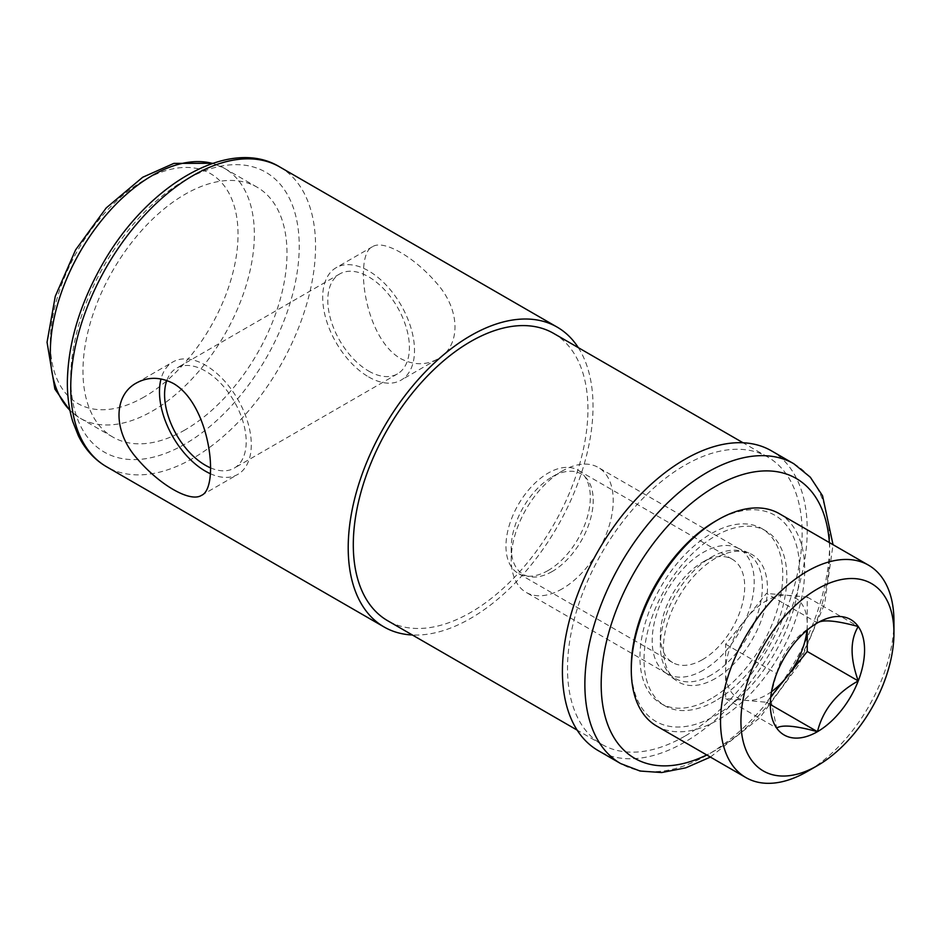 <?xml version="1.0" encoding="UTF-8"?>
<svg xmlns="http://www.w3.org/2000/svg" width="941" height="941" viewBox="0 0 941 941"><rect width="100%" height="100%" fill="white"/><g stroke="black" fill="none" stroke-linecap="round" stroke-linejoin="round"><path stroke-width="0.71" stroke-dasharray="4.71 3.53" d="M578.292 347.641A173.12 99.946 -60 0 1 470.606 618.39A173.12 99.946 -60 0 1 412.381 634.999M400.478 358.521C413.44 365.261 425.779 365.449 437.483 359.109C460.831 346.617 460.796 310.765 437.459 284.123C414.769 257.187 383.787 239.332 372.565 246.671C354.251 253.905 363.379 337.019 400.478 358.521M210.49 467.842A57.707 33.311 -120 0 0 234.238 468.124A57.707 33.311 -120 0 0 234.238 401.489A57.707 33.311 -120 0 0 176.532 368.178A57.707 33.311 -120 0 0 166.828 380.482M368.601 371.036A57.707 33.311 -120 0 0 397.455 373.895A57.707 33.311 -120 0 0 397.455 307.26A57.707 33.311 -120 0 0 339.748 273.937A57.707 33.311 -120 0 0 330.903 320.187A57.707 33.311 -120 0 0 368.601 371.036M715.431 700.845A100.981 58.307 -60 0 1 664.946 705.844A100.981 58.307 -60 0 1 664.946 589.242A100.981 58.307 -60 0 1 765.927 530.936A100.981 58.307 -60 0 1 781.406 611.85A100.981 58.307 -60 0 1 715.431 700.845M771.385 450.798A173.12 99.946 -60 0 1 797.921 589.513A173.12 99.946 -60 0 1 684.836 742.073A173.12 99.946 -60 0 1 598.276 750.647M684.836 736.18A165.898 95.782 -60 0 1 601.875 744.402A165.898 95.782 -60 0 1 601.875 552.826A165.898 95.782 -60 0 1 767.785 457.044A165.898 95.782 -60 0 1 793.216 589.983A165.898 95.782 -60 0 1 684.836 736.18M553.567 333.361A165.898 95.782 -60 0 1 578.997 466.313A165.898 95.782 -60 0 1 470.606 612.497A165.898 95.782 -60 0 1 387.657 620.719M184.989 429.931A144.267 83.29 -60 0 1 112.849 437.071A144.267 83.29 -60 0 1 112.849 270.49A144.267 83.29 -60 0 1 257.116 187.2A144.267 83.29 -60 0 1 279.23 302.802A144.267 83.29 -60 0 1 184.989 429.931M711.349 698.493A100.981 58.307 -60 0 1 660.864 703.492A100.981 58.307 -60 0 1 660.864 586.878A100.981 58.307 -60 0 1 761.845 528.583A100.981 58.307 -60 0 1 777.325 609.497A100.981 58.307 -60 0 1 711.349 698.493M711.349 674.932A72.128 41.651 -60 0 1 660.347 645.479A72.128 41.651 -60 0 1 711.349 557.143A72.128 41.651 -60 0 1 762.363 586.584A72.128 41.651 -60 0 1 711.349 674.932M702.515 659.629A59.636 34.429 -60 0 1 672.697 662.582A59.636 34.429 -60 0 1 660.347 635.281A59.636 34.429 -60 0 1 702.515 562.236A59.636 34.429 -60 0 1 732.333 559.283A59.636 34.429 -60 0 1 741.484 607.074A59.636 34.429 -60 0 1 702.515 659.629M548.133 570.493A59.636 34.429 -60 0 1 518.315 573.445A59.636 34.429 -60 0 1 518.315 504.588A59.636 34.429 -60 0 1 577.962 470.159A59.636 34.429 -60 0 1 587.102 517.938A59.636 34.429 -60 0 1 548.133 570.493M210.325 473.699A64.917 37.475 -120 0 0 237.85 474.37A64.917 37.475 -120 0 0 247.801 422.344A64.917 37.475 -120 0 0 205.385 365.143A64.917 37.475 -120 0 0 172.932 361.932A64.917 37.475 -120 0 0 161.017 378.952M368.601 376.918A64.917 37.475 -120 0 0 401.066 380.14A64.917 37.475 -120 0 0 401.066 305.178A64.917 37.475 -120 0 0 336.149 267.691A64.917 37.475 -120 0 0 326.198 319.717A64.917 37.475 -120 0 0 368.601 376.918M725.64 698.598L776.643 728.04L770.326 697.199L776.643 673.638C781.924 652.078 795.533 635.163 817.447 622.883L766.433 593.43L725.64 644.197L725.64 698.598L766.433 702.245L770.761 696.869M893.95 621.331A122.624 70.798 -60 0 1 807.249 771.514M779.301 513.668A122.624 70.798 -60 0 1 798.097 611.932A122.624 70.798 -60 0 1 717.983 719.983A122.624 70.798 -60 0 1 656.677 726.052M715.431 521.208A119.013 68.717 -60 0 1 799.591 569.799A119.013 68.717 -60 0 1 715.431 715.572A119.013 68.717 -60 0 1 631.282 666.981M715.431 678.461A73.574 42.474 -60 0 1 676.544 680.743A73.574 42.474 -60 0 1 678.649 597.147A73.574 42.474 -60 0 1 749.989 553.531A73.574 42.474 -60 0 1 764.068 611.65A73.574 42.474 -60 0 1 715.431 678.461M703.198 670.215A72.128 41.651 -60 0 1 667.122 673.791A72.128 41.651 -60 0 1 665.064 672.45A72.128 41.651 -60 0 1 667.122 590.501A72.128 41.651 -60 0 1 737.074 547.733A72.128 41.651 -60 0 1 739.261 548.85A72.128 41.651 -60 0 1 750.318 606.651A72.128 41.651 -60 0 1 703.198 670.215M562.224 588.831A72.128 41.651 -60 0 1 526.16 592.407A72.128 41.651 -60 0 1 511.222 559.377A72.128 41.651 -60 0 1 562.224 471.041A72.128 41.651 -60 0 1 598.288 467.465A72.128 41.651 -60 0 1 609.345 525.266A72.128 41.651 -60 0 1 562.224 588.831M552.214 571.493A57.977 33.476 -60 0 1 511.222 547.827A57.977 33.476 -60 0 1 552.214 476.816A57.977 33.476 -60 0 1 593.218 500.483A57.977 33.476 -60 0 1 552.214 571.493M771.514 691.659A57.707 33.311 -60 0 1 746.037 700.422A57.707 33.311 -60 0 1 725.64 671.392A57.707 33.311 -60 0 1 746.037 618.813A57.707 33.311 -60 0 1 766.433 600.723A57.707 33.311 -60 0 1 786.841 595.253A57.707 33.311 -60 0 1 807.237 624.283L807.237 597.076L766.433 593.43M807.237 630.058L807.237 624.283A57.707 33.311 -60 0 1 806.919 630.329M807.237 597.076L858.251 626.53M725.64 644.197L776.643 673.638M766.433 702.245L770.832 704.774M279.7 166.922A173.12 99.946 -60 0 1 306.237 305.649A173.12 99.946 -60 0 1 193.14 458.196A173.12 99.946 -60 0 1 106.592 466.771M829.35 542.569A161.57 93.288 -60 0 1 715.431 750.318A161.57 93.288 -60 0 1 706.726 754.953M793.828 463.76A173.12 99.946 -60 0 1 820.364 602.475A173.12 99.946 -60 0 1 707.267 755.023A173.12 99.946 -60 0 1 620.719 763.598M184.989 444.058A161.57 93.288 -60 0 1 86.043 303.296A161.57 93.288 -60 0 1 283.923 189.047A161.57 93.288 -60 0 1 184.989 444.058M212.443 163.416A144.267 83.29 -60 0 1 224.476 168.357A144.267 83.29 -60 0 1 246.589 283.959A144.267 83.29 -60 0 1 152.336 411.088A144.267 83.29 -60 0 1 80.208 418.227A144.267 83.29 -60 0 1 69.916 410.276M144.185 396.949A132.716 76.633 -60 0 1 62.906 281.324A132.716 76.633 -60 0 1 225.452 187.471A132.716 76.633 -60 0 1 144.185 396.949M339.748 273.937L176.532 368.178M397.455 373.895L234.238 468.124M710.408 757.082L759.834 717.771L798.956 664.511L824.669 603.828L833.032 544.698M767.785 457.044L743.061 442.776M601.875 744.402L577.151 730.122M257.116 187.2L224.476 168.357L212.819 163.287M112.849 437.071L80.208 418.227L69.999 410.664M765.927 530.936L761.845 528.583M664.946 705.844L660.864 703.492M660.347 635.281L660.347 645.479M702.515 562.236L711.349 557.143M732.333 559.283L577.962 470.159M672.697 662.582L518.315 573.445M201.421 495.401L237.85 474.37M136.504 382.952L172.932 361.932M372.565 246.671L336.149 267.691M437.483 359.109L401.066 380.14M770.326 697.199L770.326 704.491M665.064 672.45L676.544 680.743M737.074 547.733L749.989 553.531M739.261 548.85L598.288 467.465M667.122 673.791L526.16 592.407M511.222 547.827L511.222 559.377M552.214 476.816L562.224 471.041"/><path stroke-width="1.41" d="M412.381 634.999A173.12 99.946 -60 0 1 384.057 626.965A173.12 99.946 -60 0 1 384.057 427.073A173.12 99.946 -60 0 1 557.166 327.115A173.12 99.946 -60 0 1 578.292 347.641M173.52 383.54C160.546 376.812 148.208 376.612 136.504 382.952C113.155 395.443 113.191 431.296 136.527 457.949C159.229 484.886 190.2 502.729 201.421 495.401C219.735 488.156 210.608 405.053 173.52 383.54M166.828 380.482A57.707 33.311 -120 0 0 205.385 465.266A57.707 33.311 -120 0 0 210.49 467.842M620.719 763.598L598.276 750.647A173.12 99.946 -60 0 1 598.276 550.744A173.12 99.946 -60 0 1 771.385 450.798L793.828 463.76A173.12 99.946 -60 0 0 620.719 563.706A173.12 99.946 -60 0 0 620.719 763.598L640.103 771.044L661.723 772.537L685.789 767.832L710.408 757.082M577.151 730.122L387.657 620.719A165.898 95.782 -60 0 1 387.657 429.155A165.898 95.782 -60 0 1 553.567 333.361L743.061 442.776M161.017 378.952A64.917 37.475 -120 0 0 205.385 471.159A64.917 37.475 -120 0 0 210.325 473.699M776.643 673.638A66.635 38.475 -60 0 1 817.447 622.883C822.728 619.343 836.337 620.554 858.251 626.53C850.041 639.868 850.041 658.006 858.251 680.931C836.514 692.988 822.904 709.914 817.447 731.686C795.71 725.734 782.1 724.523 776.643 728.04A66.635 38.475 -60 0 1 770.326 704.491A66.635 38.475 -60 0 1 776.643 673.638M817.447 622.883A66.635 38.475 -60 0 1 858.251 626.53A66.635 38.475 -60 0 1 858.251 680.931A66.635 38.475 -60 0 1 817.447 731.686A66.635 38.475 -60 0 1 776.643 728.04M807.249 771.514A122.624 70.798 -60 0 1 807.237 771.514L817.447 765.621A108.191 62.471 -60 0 1 740.932 721.453A108.191 62.471 -60 0 1 817.447 588.937A108.191 62.471 -60 0 1 893.95 633.117A108.191 62.471 -60 0 1 817.447 765.621A108.191 62.471 -60 0 1 817.447 765.633L807.237 771.514A122.624 70.798 -60 0 1 745.931 777.595A122.624 70.798 -60 0 1 745.931 635.998A122.624 70.798 -60 0 1 868.555 565.2A122.624 70.798 -60 0 1 893.95 621.331L893.95 633.117M745.931 777.595L656.677 726.052A122.624 70.798 -60 0 1 631.282 669.921A122.624 70.798 -60 0 1 717.983 519.738A122.624 70.798 -60 0 1 779.301 513.668L868.555 565.2M631.282 669.921L631.282 666.981A119.013 68.717 -60 0 1 715.431 521.208L717.983 519.738M806.919 630.329A57.707 33.311 -60 0 1 786.841 676.861L807.237 651.478L807.237 630.058M770.761 696.869L786.841 676.861A57.707 33.311 -60 0 1 771.514 691.659M807.237 651.478L858.251 680.931M770.832 704.774L817.447 731.686M384.057 626.965L106.592 466.771A173.12 99.946 -60 0 1 106.592 266.879A173.12 99.946 -60 0 1 279.7 166.922L557.166 327.115M706.726 754.953A161.57 93.288 -60 0 1 601.217 680.978A161.57 93.288 -60 0 1 712.525 488.179A161.57 93.288 -60 0 1 829.35 542.569M69.916 410.276A144.267 83.29 -60 0 1 80.208 251.647A144.267 83.29 -60 0 1 212.443 163.416M833.032 544.698L822.54 495.766L810.307 477.193L793.828 463.76M106.592 466.771C94.5 459.702 85.078 449.351 78.35 435.718L72.786 421.65C69.022 409.429 67.223 395.961 67.364 381.246C68.187 343.277 79.703 304.602 101.899 265.244C146.502 185.071 229.381 136.08 279.7 166.922M69.999 410.664L54.872 389.021L47.05 342.253L55.272 296.309L75.598 249.883L106.168 207.985L142.667 177.273L173.873 163.381L212.819 163.287"/></g></svg>
